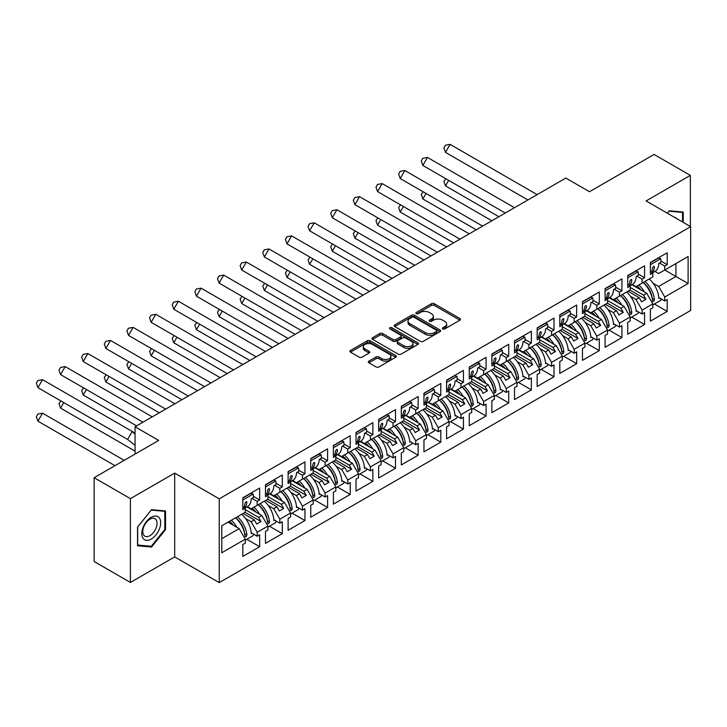 <?xml version="1.0" encoding="UTF-8"?>
<svg xmlns="http://www.w3.org/2000/svg" width="727" height="727" viewBox="0 0 727 727"><rect width="100%" height="100%" fill="white"/><g stroke="black" fill="none" stroke-linecap="round" stroke-linejoin="round"><path stroke-width="1.09" d="M442.798 328.913A1.409 0.818 0 0 0 444.788 328.913L459.927 320.18A2.017 1.163 0 0 0 460.518 319.353A2.017 1.163 0 0 0 459.927 318.535L434.283 303.722A2.017 1.163 0 0 0 431.429 303.722L416.298 312.465A1.409 0.818 0 0 0 415.88 313.037A1.409 0.818 0 0 0 416.298 313.619A1.409 0.818 0 0 0 418.289 313.619L420.251 312.483A6.443 3.726 0 0 1 429.366 312.483L431.502 313.719A6.443 3.726 0 0 1 433.392 316.354A6.443 3.726 0 0 1 431.502 318.98L429.548 320.116A1.409 0.818 0 0 0 429.13 320.689A1.409 0.818 0 0 0 429.548 321.261A1.409 0.818 0 0 0 431.538 321.261L433.501 320.134A6.443 3.726 0 0 1 442.616 320.134L444.751 321.37A6.443 3.726 0 0 1 446.642 323.997A6.443 3.726 0 0 1 444.751 326.632L442.798 327.768A1.409 0.818 0 0 0 442.38 328.34A1.409 0.818 0 0 0 442.798 328.913L442.798 327.768M690.359 226.497L690.359 175.38L654.073 154.433L589.488 191.719L565.833 178.06L135.058 426.767L135.058 454.084M130.415 582.454L174.68 556.9L174.68 473.104L130.415 498.658L130.415 582.454L94.128 561.508L94.128 477.712L158.713 440.426L135.058 426.767M130.415 498.658L94.128 477.712M368.889 361.137A2.017 1.163 0 0 0 368.298 361.955A2.017 1.163 0 0 0 368.889 362.782L376.086 366.935A2.017 1.163 0 0 0 378.931 366.935L395.742 357.23A2.017 1.163 0 0 0 396.333 356.412A2.017 1.163 0 0 0 395.742 355.585L370.107 340.781A2.017 1.163 0 0 0 367.253 340.781L350.441 350.487A2.017 1.163 0 0 0 349.851 351.305A2.017 1.163 0 0 0 350.441 352.132L359.129 357.148A2.017 1.163 0 0 0 361.982 357.148L369.18 352.995A2.017 1.163 0 0 0 369.77 352.168A2.017 1.163 0 0 0 369.18 351.35L364.863 348.86A5.389 3.108 0 0 1 363.291 346.661A5.389 3.108 0 0 1 366.617 343.789A5.389 3.108 0 0 1 372.488 344.462L389.372 354.203A5.389 3.108 0 0 1 390.953 356.412A5.389 3.108 0 0 1 387.618 359.283A5.389 3.108 0 0 1 381.748 358.611L378.931 356.984A2.017 1.163 0 0 0 376.086 356.984L368.889 361.137L368.889 362.782M174.68 473.104L219.236 498.831L690.65 226.66L690.65 310.456L219.236 582.627L219.236 498.831M690.359 175.38L646.094 200.934L690.65 226.66M420.388 341.354A2.017 1.163 0 0 0 423.241 341.354L440.053 331.648A2.017 1.163 0 0 0 440.644 330.83A2.017 1.163 0 0 0 440.053 330.003L414.408 315.2A2.017 1.163 0 0 0 411.555 315.2L394.752 324.905A2.017 1.163 0 0 0 394.161 325.732A2.017 1.163 0 0 0 394.752 326.55L420.388 341.354M390.399 329.222A1.409 0.818 0 0 1 391.826 329.422L417.871 344.453L401.086 354.149A2.017 1.163 0 0 1 398.242 354.149L372.597 339.336L372.597 337.692A2.017 1.163 0 0 0 372.006 338.518A2.017 1.163 0 0 0 372.597 339.336M372.597 337.692L379.794 333.539A2.017 1.163 0 0 1 382.638 333.539L393.034 339.545A2.017 1.163 0 0 0 395.888 339.545L400.659 336.792A2.017 1.163 0 0 0 401.249 335.965A2.017 1.163 0 0 0 400.659 335.147L389.836 328.895A1.409 0.818 0 0 1 389.418 328.322A1.409 0.818 0 0 1 390.29 327.568A1.409 0.818 0 0 1 391.826 327.741L417.898 342.799A2.017 1.163 0 0 1 418.488 343.617A2.017 1.163 0 0 1 417.898 344.444L417.898 342.799M258.648 504.483L261.038 503.102M245.29 509.682L258.648 517.388L261.838 515.543L246.944 506.946M281.285 491.416L283.684 490.025M267.936 496.605L281.285 504.32L284.484 502.475L269.581 493.869M303.931 478.339L306.321 476.957M290.573 483.537L303.931 491.243L307.121 489.398L292.227 480.801M326.568 465.271L328.967 463.881M313.219 470.46L326.568 478.175L329.767 476.33L314.864 467.725M349.214 452.194L351.604 450.813M335.856 457.392L349.214 465.098L352.404 463.253L337.51 454.657M371.851 439.126L374.251 437.745M358.502 444.315L371.851 452.03L375.05 450.186L360.147 441.58M394.497 426.049L396.887 424.668M381.139 431.247L394.497 438.954L397.687 437.109L382.793 428.512M417.134 412.981L419.534 411.6M403.785 418.179L417.134 425.886L420.333 424.041L405.43 415.444M439.78 399.905L442.17 398.523M426.422 405.103L439.78 412.809L442.97 410.973L428.076 402.367M462.417 386.837L464.817 385.455M449.068 392.035L462.417 399.741L465.616 397.896L450.713 389.299M485.063 373.76L487.453 372.378M471.705 378.958L485.063 386.664L488.253 384.828L473.359 376.222M507.7 360.692L510.1 359.311M494.351 365.89L507.7 373.596L510.899 371.751L495.996 363.155M530.346 347.615L532.737 346.234M516.988 352.813L530.346 360.528L533.536 358.684L518.642 350.078M552.983 334.547L555.383 333.166M539.634 339.745L552.983 347.451L556.182 345.607L541.279 337.01M575.63 321.479L578.02 320.089M562.271 326.668L575.63 334.384L578.819 332.539L563.925 323.933M598.266 308.402L600.666 307.021M584.917 313.601L598.266 321.307L601.465 319.462L586.562 310.865M620.913 295.335L623.303 293.944M607.554 300.524L620.913 308.239L624.102 306.394L609.208 297.788M643.549 282.258L645.949 280.876M630.2 287.456L643.549 295.162L646.748 293.317L631.845 284.72M624.102 306.394L630.2 316.954L619.459 323.151L613.361 312.592L616.56 310.747L605.382 304.295M609.062 330.14L621.93 337.564L621.93 325.669L619.459 327.086L619.459 323.151M621.93 337.564L605.091 347.288L605.091 335.383L607.554 333.966L607.554 330.022L596.822 336.219L590.724 325.669L593.914 323.824L582.736 317.372M586.416 343.208L599.284 350.632L599.284 338.737L596.822 340.163L596.822 336.219M599.284 350.632L582.445 360.356L582.445 348.46L584.917 347.033L584.917 343.099L574.176 349.296L568.078 338.737L571.277 336.892L560.099 330.44M563.779 356.285L576.647 363.709L576.647 351.813L574.176 353.231L574.176 349.296M576.647 363.709L559.808 373.433L559.808 361.528L562.271 360.101L562.271 356.166L551.539 362.364L545.441 351.813L548.631 349.969L537.453 343.517M541.133 369.352L554.001 376.777L554.001 364.881L551.539 366.308L551.539 362.364M554.001 376.777L537.162 386.5L537.162 374.605L539.634 373.178L539.634 369.243L528.892 375.441L522.795 364.881L525.994 363.037L514.816 356.584M518.496 382.429L531.364 389.854L531.364 377.949L528.892 379.376L528.892 375.441M531.364 389.854L514.525 399.577L514.525 387.673L516.988 386.246L516.988 382.311L506.256 388.509L500.158 377.949L503.348 376.113L492.17 369.661M495.85 395.497L508.718 402.922L508.718 391.026L506.256 392.453L506.256 388.509M508.718 402.922L491.879 412.645L491.879 400.75L494.351 399.323L494.351 395.379L483.609 401.586L477.512 391.026L480.711 389.181L469.533 382.729M473.213 408.565L486.081 415.998L486.081 404.094L483.609 405.521L483.609 401.586M486.081 415.998L469.242 425.713L469.242 413.817L471.705 412.391L471.705 408.456L460.973 414.654L454.875 404.094L458.065 402.258L446.887 395.806M450.567 421.642L463.435 429.066L463.435 417.171L460.973 418.598L460.973 414.654M463.435 429.066L446.596 438.79L446.596 426.885L449.068 425.468L449.068 421.524L438.326 427.73L432.229 417.171L435.428 415.326L424.25 408.874M427.93 434.71L440.798 442.143L440.798 430.239L438.326 431.665L438.326 427.73M440.798 442.143L423.959 451.858L423.959 439.962L426.422 438.535L426.422 434.601L415.69 440.798L409.592 430.239L412.782 428.394L401.604 421.942M405.284 447.787L418.152 455.211L418.152 443.316L415.69 444.742L415.69 440.798M418.152 455.211L401.313 464.935L401.313 453.03L403.785 451.612L403.785 447.668L393.043 453.875L386.946 443.316L390.145 441.471L378.967 435.019M382.647 460.854L395.515 468.288L395.515 456.383L393.043 457.81L393.043 453.875M395.515 468.288L378.676 478.002L378.676 466.107L381.139 464.68L381.139 460.745L370.397 466.943L364.309 456.383L367.498 454.539L356.321 448.086M360.001 473.931L372.869 481.356L372.869 469.46L370.397 470.878L370.397 466.943M372.869 481.356L356.03 491.079L356.03 479.175L358.502 477.757L358.502 473.813L347.76 480.02L341.663 469.46L344.862 467.615L333.684 461.163M337.364 486.999L350.223 494.433L350.223 482.528L347.76 483.955L347.76 480.02M350.223 494.433L333.393 504.147L333.393 492.252L335.856 490.825L335.856 486.89L325.114 493.088L319.026 482.528L322.215 480.683L311.038 474.231M314.718 500.076L327.586 507.501L327.586 495.605L325.114 497.023L325.114 493.088M327.586 507.501L310.747 517.224L310.747 505.32L313.219 503.902L313.219 499.958L302.477 506.156L296.38 495.605L299.579 493.76L288.401 487.308M292.081 513.144L304.94 520.568L304.94 508.673L302.477 510.1L302.477 506.156M304.94 520.568L288.11 530.292L288.11 518.396L290.573 516.97L290.573 513.035L279.831 519.232L273.743 508.673L276.932 506.828L265.755 500.376M269.435 526.221L282.303 533.645L282.303 521.75L279.831 523.167L279.831 519.232M282.303 533.645L265.464 543.369L265.464 531.464L267.936 530.038L267.936 526.103L257.194 532.3L251.097 521.75L254.296 519.905L243.118 513.453M246.798 539.289L259.657 546.713L259.657 534.818L257.194 536.244L257.194 532.3M259.657 546.713L242.827 556.437L242.827 544.541L245.29 543.114L245.29 539.18L221.78 552.747L221.78 525.766L245.29 512.19L245.29 508.255L242.827 509.682L242.827 497.777L259.657 488.062L259.657 499.958L257.194 501.385L257.194 505.32L267.936 499.122L267.936 495.178L265.464 496.605L265.464 484.709L282.303 474.985L282.303 486.89L279.831 488.308L279.831 492.252L290.573 486.045L290.573 482.11L288.11 483.537L288.11 471.632L304.94 461.918L304.94 473.813L302.477 475.24L302.477 479.175L313.219 472.977L313.219 469.042L310.747 470.46L310.747 458.564L327.586 448.841L327.586 460.745L325.114 462.163L325.114 466.107L335.856 459.9L335.856 455.965L333.393 457.392L333.393 445.487L350.223 435.773L350.223 447.668L347.76 449.095L347.76 453.03L358.502 446.832L358.502 442.897L356.03 444.315L356.03 432.42L372.869 422.696L372.869 434.601L370.397 436.027L370.397 439.962L381.139 433.765L381.139 429.821L378.676 431.247L378.676 419.352L395.515 409.628L395.515 421.524L393.043 422.95L393.043 426.885L403.785 420.688L403.785 416.753L401.313 418.17L401.313 406.275L418.152 396.551L418.152 408.456L415.69 409.883L415.69 413.817L426.422 407.62L426.422 403.676L423.959 405.103L423.959 393.207L440.798 383.483L440.798 395.379L438.326 396.806L438.326 400.75L449.068 394.543L449.068 390.608L446.596 392.035L446.596 380.13L463.435 370.416L463.435 382.311L460.973 383.738L460.973 387.673L471.705 381.475L471.705 377.531L469.242 378.958L469.242 367.062L486.081 357.339L486.081 369.234L483.609 370.661L483.609 374.605L494.351 368.398L494.351 364.463L491.879 365.89L491.879 353.985L508.718 344.271L508.718 356.166L506.256 357.593L506.256 361.528L516.988 355.33L516.988 351.386L514.525 352.813L514.525 340.918L531.364 331.194L531.364 343.099L528.892 344.516L528.892 348.46L539.634 342.253L539.634 338.319L537.162 339.745L537.162 327.841L554.001 318.126L554.001 330.022L551.539 331.448L551.539 335.383L562.271 329.186L562.271 325.242L559.808 326.668L559.808 314.773L576.647 305.049L576.647 316.954L574.176 318.371L574.176 322.315L584.917 316.109L584.917 312.174L582.445 313.601L582.445 301.696L599.284 291.981L599.284 303.877L596.822 305.304L596.822 309.239L607.554 303.041L607.554 299.106L605.091 300.524L605.091 288.628L621.93 278.904L621.93 290.809L619.459 292.227L619.459 296.171L630.2 289.964L630.2 286.029L627.728 287.456L627.728 275.551L644.567 265.837L644.567 277.732L642.105 279.159L642.105 283.094L652.837 276.896L652.837 272.961L650.374 274.379L650.374 262.483L667.213 252.76L667.213 264.664L664.742 266.091L664.742 270.026L688.115 256.531L688.115 283.521L664.742 297.007L658.644 286.447L675.919 276.478L675.919 263.574L688.115 256.531M654.345 303.995L667.213 311.42L667.213 299.524L664.742 300.942L664.742 297.007M667.213 311.42L650.374 321.143L650.374 309.239L652.837 307.821L652.837 303.877L642.105 310.084L636.007 299.524L639.197 297.679L628.019 291.227M631.699 317.063L644.567 324.496L644.567 312.592L642.105 314.019L642.105 310.084M644.567 324.496L627.728 334.211L627.728 322.315L630.2 320.889L630.2 316.954M257.194 505.32L251.097 508.845L247.38 506.692M245.608 518.578L251.097 521.75M254.296 519.905L256.686 524.049L261.038 521.532L258.648 517.388M261.838 515.543L267.936 526.103M279.831 492.252L273.743 495.769L270.017 493.624M268.254 505.501L273.743 508.673M276.932 506.828L279.332 510.981L283.684 508.464L281.285 504.32M284.484 502.475L290.573 513.035M302.477 479.175L296.38 482.701L292.663 480.547M290.891 492.433L296.38 495.605M299.579 493.76L301.969 497.904L306.321 495.396L303.931 491.243M307.121 489.398L313.219 499.958M325.114 466.107L319.026 469.624L315.3 467.479M313.537 479.357L319.026 482.528M322.215 480.683L324.615 484.836L328.967 482.319L326.568 478.175M329.767 476.33L335.856 486.89M347.76 453.03L341.663 456.556L337.946 454.402M336.174 466.289L341.663 469.46M344.862 467.615L347.252 471.759L351.604 469.251L349.214 465.098M352.404 463.253L358.502 473.813M370.397 439.962L364.309 443.479L360.583 441.334M358.82 453.221L364.309 456.383M367.498 454.539L369.898 458.692L374.251 456.174L371.851 452.03M375.05 450.186L381.139 460.745M393.043 426.885L386.946 430.411L383.229 428.258M381.457 440.144L386.946 443.316M390.145 441.471L392.535 445.615L396.887 443.106L394.497 438.954M397.687 437.109L403.785 447.668M415.69 413.817L409.592 417.334L405.866 415.19M404.103 427.076L409.592 430.239M412.782 428.394L415.181 432.547L419.534 430.03L417.134 425.886M420.333 424.041L426.422 434.601M438.326 400.75L432.229 404.267L428.512 402.113M426.74 413.999L432.229 417.171M435.428 415.326L437.818 419.47L442.17 416.962L439.78 412.809M442.97 410.973L449.068 421.524M460.973 387.673L454.875 391.19L451.149 389.045M449.386 400.931L454.875 404.094M458.065 402.258L460.464 406.402L464.817 403.885L462.417 399.741M465.616 397.896L471.705 408.456M483.609 374.605L477.512 378.122L473.795 375.977M472.023 387.854L477.512 391.026M480.711 389.181L483.101 393.334L487.453 390.817L485.063 386.664M488.253 384.828L494.351 395.379M506.256 361.528L500.158 365.045L496.432 362.9M494.669 374.787L500.158 377.949M503.348 376.113L505.747 380.257L510.1 377.74L507.7 373.596M510.899 371.751L516.988 382.311M528.892 348.46L522.795 351.977L519.078 349.832M517.306 361.71L522.795 364.881M525.994 363.037L528.384 367.19L532.737 364.672L530.346 360.528M533.536 358.684L539.634 369.243M551.539 335.383L545.441 338.909L541.715 336.755M539.952 348.642L545.441 351.813M548.631 349.969L551.03 354.113L555.383 351.604L552.983 347.451M556.182 345.607L562.271 356.166M574.176 322.315L568.078 325.832L564.361 323.688M562.589 335.565L568.078 338.737M571.277 336.892L573.667 341.045L578.02 338.528L575.63 334.384M578.819 332.539L584.917 343.099M596.822 309.239L590.724 312.764L586.998 310.611M585.235 322.497L590.724 325.669M593.914 323.824L596.313 327.968L600.666 325.46L598.266 321.307M601.465 319.462L607.554 330.022M619.459 296.171L613.361 299.688L609.644 297.543M607.872 309.42L613.361 312.592M616.56 310.747L618.95 314.9L623.303 312.383L620.913 308.239M642.105 283.094L636.007 286.62L632.281 284.466M630.518 296.352L636.007 299.524M639.197 297.679L641.596 301.823L645.949 299.315L643.549 295.162M646.748 293.317L652.837 303.877M688.115 283.521L664.742 270.026L658.644 273.543L654.927 271.398M653.155 283.285L658.644 286.447M174.68 556.9L219.236 582.627M221.78 538.671L239.192 528.62L228.024 522.168M239.192 528.62L245.29 539.18M650.374 271.534L652.837 272.961M660.952 261.048L667.213 264.664M659.507 263.065L664.742 266.091M650.347 292.636L650.856 292.926M658.744 297.479L664.742 300.942M627.728 284.602L630.2 286.029M638.315 274.124L644.567 277.732M636.87 276.142L642.105 279.159M627.701 305.703L628.21 305.994M636.098 310.556L642.105 314.019M242.827 506.828L245.29 508.255M253.405 496.35L259.657 499.958M251.96 498.358L257.194 501.385M242.791 527.929L243.3 528.22M251.188 532.773L257.194 536.244M265.464 493.76L267.936 495.178M276.051 483.273L282.303 486.89M274.606 485.291L279.831 488.308M265.437 514.852L265.946 515.152M273.834 519.705L279.831 523.167M288.11 480.683L290.573 482.11M298.688 470.205L304.94 473.813M297.243 472.214L302.477 475.24M288.074 501.784L288.583 502.075M296.471 506.628L302.477 510.1M310.747 467.615L313.219 469.042M321.334 457.129L327.586 460.745M319.889 459.146L325.114 462.163M310.72 488.717L311.229 489.007M319.117 493.56L325.114 497.023M333.393 454.539L335.856 455.965M343.971 444.061L350.223 447.668M342.526 446.078L347.76 449.095M333.357 475.64L333.866 475.931M341.754 480.492L347.76 483.955M356.03 441.471L358.502 442.897M366.617 430.984L372.869 434.601M365.172 433.001L370.397 436.027M356.003 462.572L356.512 462.863M364.4 467.416L370.397 470.878M378.676 428.394L381.139 429.821M389.254 417.916L395.515 421.524M387.809 419.933L393.043 422.95M378.64 449.495L379.149 449.795M387.037 454.348L393.043 457.81M401.313 415.326L403.785 416.753M411.9 404.848L418.152 408.456M410.455 406.856L415.69 409.883M401.286 436.427L401.795 436.718M409.683 441.271L415.69 444.742M423.959 402.249L426.422 403.676M434.537 391.771L440.798 395.379M433.092 393.789L438.326 396.806M423.923 423.35L424.432 423.65M432.32 428.203L438.326 431.665M446.596 389.181L449.068 390.608M457.183 378.703L463.435 382.311M455.738 380.712L460.973 383.738M446.569 410.282L447.078 410.573M454.966 415.126L460.973 418.598M469.242 376.113L471.705 377.531M479.82 365.626L486.081 369.234M478.375 367.644L483.609 370.661M469.206 397.206L469.724 397.505M477.603 402.058L483.609 405.521M491.879 363.037L494.351 364.463M502.466 352.559L508.718 356.166M501.021 354.567L506.256 357.593M491.852 384.138L492.361 384.429M500.249 388.981L506.256 392.453M514.525 349.969L516.988 351.386M525.103 339.482L531.364 343.099M523.658 341.499L528.892 344.516M514.489 371.061L515.007 371.361M522.886 375.914L528.892 379.376M537.162 336.892L539.634 338.319M547.749 326.414L554.001 330.022M546.304 328.422L551.539 331.448M537.135 357.993L537.644 358.284M545.532 362.837L551.539 366.308M559.808 323.824L562.271 325.242M570.386 313.337L576.647 316.954M568.941 315.354L574.176 318.371M559.781 344.916L560.29 345.216M568.178 349.769L574.176 353.231M582.445 310.747L584.917 312.174M593.032 300.269L599.284 303.877M591.587 302.278L596.822 305.304M582.418 331.848L582.927 332.139M590.815 336.692L596.822 340.163M605.091 297.679L607.554 299.106M615.669 287.192L621.93 290.809M614.224 289.21L619.459 292.227M605.064 318.78L605.573 319.071M613.461 323.624L619.459 327.086M629.982 290.091L645.949 299.315M607.336 303.168L623.303 312.383M584.699 316.236L600.666 325.46M562.053 329.313L578.02 338.528M539.416 342.381L555.383 351.604M516.77 355.458L532.737 364.672M494.133 368.525L510.1 377.74M471.487 381.602L487.453 390.817M448.85 394.67L464.817 403.885M426.204 407.738L442.17 416.962M403.567 420.815L419.534 430.03M380.921 433.883L396.887 443.106M358.284 446.96L374.251 456.174M335.638 460.027L351.604 469.251M313.001 473.104L328.967 482.319M290.355 486.172L306.321 495.396M267.718 499.249L283.684 508.464M245.072 512.317L261.038 521.532M683.244 222.389L683.244 212.048L669.24 210.794L667.313 213.193M165.538 529.619L165.538 510.945L151.534 509.691L137.53 527.111L137.53 545.786L151.534 547.04L165.538 529.619L164.811 529.201M443.361 329.113L444.751 328.304A6.443 3.726 0 0 0 446.642 325.678L446.642 323.997M433.392 316.354L433.392 318.026A6.443 3.726 0 0 1 431.502 320.662L430.111 321.461M459.927 318.535L459.927 320.18L434.283 305.404A2.017 1.163 0 0 0 431.429 305.404L416.862 313.819M440.026 331.666L414.408 316.872A2.017 1.163 0 0 0 411.555 316.872L394.779 326.568L394.752 324.905M436.491 331.403A1.409 0.818 0 0 0 436.9 330.83A1.409 0.818 0 0 0 436.491 330.249L413.981 317.254A1.409 0.818 0 0 0 411.991 317.254L409.919 318.453A6.443 3.726 0 0 0 408.029 321.08A6.443 3.726 0 0 0 409.919 323.715L425.304 332.593A6.443 3.726 0 0 0 434.428 332.593L436.491 331.403L436.491 333.075A1.409 0.818 0 0 0 436.9 332.503L436.9 330.83M408.029 321.08L408.029 322.761A6.443 3.726 0 0 0 409.919 325.387L409.919 323.715M436.491 333.075L434.428 334.275A6.443 3.726 0 0 1 425.304 334.275L409.919 325.387M372.624 339.355L379.794 335.22L379.794 333.539M401.249 335.965L401.249 337.646A2.017 1.163 0 0 1 400.659 338.464L395.888 341.217A2.017 1.163 0 0 1 393.034 341.217L382.638 335.22A2.017 1.163 0 0 0 379.794 335.22M403.83 345.779A5.389 3.108 0 0 0 409.701 346.452A5.389 3.108 0 0 0 413.027 343.58A5.389 3.108 0 0 0 411.455 341.372L405.502 337.946A2.017 1.163 0 0 0 402.658 337.946L397.887 340.699A2.017 1.163 0 0 0 397.296 341.517A2.017 1.163 0 0 0 397.887 342.344L403.83 345.779L403.83 347.451A5.389 3.108 0 0 0 409.701 348.124A5.389 3.108 0 0 0 413.027 345.252L413.027 343.58M397.296 341.517L397.296 343.199A2.017 1.163 0 0 0 397.887 344.016L397.887 342.344M403.83 347.451L397.887 344.016M390.953 356.412L390.953 358.084A5.389 3.108 0 0 1 387.618 360.955A5.389 3.108 0 0 1 381.748 360.283L378.931 358.656A2.017 1.163 0 0 0 376.086 358.656L368.916 362.8M363.291 346.661L363.291 348.333A5.389 3.108 0 0 0 364.863 350.541L364.863 348.86M369.152 353.013L364.863 350.541M395.715 357.248L370.107 342.453A2.017 1.163 0 0 0 367.253 342.453L350.469 352.15L350.441 350.487M150.053 546.186L151.534 547.04M445.787 178.688L443.897 181.423L445.487 185.894L498.876 216.719M448.686 180.36L445.487 185.894M638.815 284.993A18.266 10.551 60 0 1 644.476 292.009M640.941 289.964A15.185 8.769 -120 0 0 636.979 286.056M649.266 278.959A18.266 10.551 60 0 1 658.789 298.343L659.507 297.925M652.255 298.688L652.255 298.515A15.185 8.769 -120 0 0 643.15 282.494M644.985 281.431A18.266 10.551 -120 0 1 654.436 299.688C653.9 301.505 653.273 301.869 652.546 300.778A18.266 10.551 -120 0 0 643.095 282.521M652.891 301.423L652.546 300.778M660.925 298.742A18.266 10.551 60 0 1 660.734 300.306L652.837 304.858M527.902 199.961L445.487 152.379L443.897 147.899L445.442 145.236L450.104 144.373L445.487 152.379M537.144 194.627L450.104 144.373M652.528 272.779L655.009 271.353A18.266 10.551 -120 0 0 658.789 263.483L660.961 262.229A18.266 10.551 -120 0 0 660.734 258.739L658.598 257.985L650.374 262.738M651.419 272.134A18.266 10.551 60 0 0 652.546 268.099C653.273 266.382 653.9 266.018 654.436 267.009A18.266 10.551 60 0 1 652.228 272.607M654.227 266.436L654.436 267.009L653.591 266.482M650.374 264.719L660.734 258.739M676.692 218.6A13.34 7.706 120 0 0 674.347 217.255M667.341 213.202L668.949 211.203L682.526 212.42L682.526 221.971M681.626 211.902L682.526 212.42M159.413 528.929A13.34 7.706 120 0 0 155.96 516.043A13.34 7.706 120 0 0 143.074 527.466A13.34 7.706 120 0 0 146.527 540.352A13.34 7.706 120 0 0 159.413 528.929M156.105 527.984A10.105 5.834 120 0 0 154.969 518.687A10.105 5.834 120 0 0 143.737 526.884A10.105 5.834 120 0 0 144.873 536.181A10.105 5.834 120 0 0 156.105 527.984M137.676 545.077L137.676 526.984L151.243 510.1L164.811 511.317L164.811 529.41L151.243 546.295L137.53 544.996M163.911 510.799L164.811 511.317M423.141 191.764L421.26 194.491L422.85 198.971L476.23 229.787M426.04 193.437L422.85 198.971M616.178 298.061A18.266 10.551 60 0 1 621.83 305.086M618.295 303.041A15.185 8.769 -120 0 0 614.342 299.124M626.629 292.036A18.266 10.551 60 0 1 636.143 311.42L636.87 311.002M629.618 311.756L629.609 311.583A15.185 8.769 -120 0 0 620.504 295.562M622.348 294.508A18.266 10.551 -120 0 1 631.799 312.764C631.263 314.582 630.627 314.945 629.909 313.855A18.266 10.551 -120 0 0 620.458 295.589M630.254 314.5L629.909 313.855M638.288 311.819A18.266 10.551 60 0 1 638.088 313.382L630.2 317.935M400.504 204.832L398.614 207.568L400.204 212.039L453.593 242.863M403.403 206.504L400.204 212.039M593.532 311.138A18.266 10.551 60 0 1 599.193 318.153M595.658 316.109A15.185 8.769 -120 0 0 591.696 312.201M603.983 305.104A18.266 10.551 60 0 1 613.497 324.487L614.224 324.069M606.972 324.833L606.972 324.66A15.185 8.769 -120 0 0 597.867 308.639M599.702 307.576A18.266 10.551 -120 0 1 609.153 325.832C608.617 327.65 607.99 328.013 607.263 326.923A18.266 10.551 -120 0 0 597.812 308.666M607.608 327.568L607.263 326.923M615.642 324.887A18.266 10.551 60 0 1 615.451 326.45L607.554 331.003M377.858 217.909L375.977 220.635L377.567 225.106L430.947 255.931M380.757 219.581L377.567 225.106M570.895 324.206A18.266 10.551 60 0 1 576.547 331.23M573.012 329.186A15.185 8.769 -120 0 0 569.059 325.269M581.346 318.172A18.266 10.551 60 0 1 590.86 337.564L591.587 337.137M584.335 337.901L584.326 337.728A15.185 8.769 -120 0 0 575.221 321.707M577.065 320.652A18.266 10.551 -120 0 1 586.516 338.909C585.98 340.727 585.344 341.09 584.626 340A18.266 10.551 -120 0 0 575.175 321.734M584.971 340.645L584.626 340M593.005 337.964A18.266 10.551 60 0 1 592.805 339.518L584.917 344.08M355.221 230.977L353.331 233.712L354.921 238.183L408.31 269.008M358.12 232.649L354.921 238.183M548.249 337.283A18.266 10.551 60 0 1 553.91 344.298M550.375 342.253A15.185 8.769 -120 0 0 546.413 338.346M558.699 331.248A18.266 10.551 60 0 1 568.214 350.632L568.941 350.214M561.689 350.977L561.689 350.805A15.185 8.769 -120 0 0 552.584 334.783M554.419 333.72A18.266 10.551 -120 0 1 563.87 351.977C563.334 353.795 562.707 354.158 561.98 353.068A18.266 10.551 -120 0 0 552.529 334.811M562.325 353.713L561.98 353.068M570.359 351.032A18.266 10.551 60 0 1 570.168 352.595L562.271 357.148M332.575 244.054L330.694 246.78L332.284 251.251L385.664 282.076M335.474 245.726L332.284 251.251M525.612 350.35A18.266 10.551 60 0 1 531.264 357.366M527.729 355.33A15.185 8.769 -120 0 0 523.776 351.414M536.063 344.316A18.266 10.551 60 0 1 545.577 363.7L546.304 363.282M539.052 364.045L539.043 363.873A15.185 8.769 -120 0 0 529.938 347.851M531.773 346.788A18.266 10.551 -120 0 1 541.233 365.054C540.697 366.871 540.061 367.235 539.343 366.135A18.266 10.551 -120 0 0 529.892 347.879M539.688 366.79L539.343 366.135M547.722 364.1A18.266 10.551 60 0 1 547.522 365.663L539.634 370.225M505.265 213.029L422.85 165.447L421.26 160.976L422.796 158.304L427.467 157.45L422.85 165.447M514.498 207.695L427.467 157.45M629.891 285.847L632.363 284.421A18.266 10.551 -120 0 0 636.143 276.56L638.324 275.297A18.266 10.551 -120 0 0 638.088 271.816L635.952 271.062L627.728 275.806M628.782 285.211A18.266 10.551 60 0 0 629.909 281.167C630.627 279.459 631.254 279.095 631.799 280.077A18.266 10.551 60 0 1 629.591 285.675M631.581 279.504L631.799 280.077L630.945 279.559M627.728 277.796L638.088 271.816M482.619 226.097L400.204 178.524L398.614 174.044L400.159 171.381L404.821 170.518L400.204 178.524M491.852 220.772L404.821 170.518M607.245 298.924L609.726 297.497A18.266 10.551 -120 0 0 613.497 289.628L615.678 288.374A18.266 10.551 -120 0 0 615.451 284.884L613.315 284.13L605.091 288.883M606.136 298.279A18.266 10.551 60 0 0 607.263 294.235C607.99 292.527 608.617 292.163 609.153 293.154A18.266 10.551 60 0 1 606.945 298.752M608.944 292.581L609.153 293.154L608.308 292.627M605.091 290.864L615.451 284.884M459.982 239.174L377.567 191.592L375.977 187.121L377.513 184.449L382.184 183.595L377.567 191.592M469.215 233.84L382.184 183.595M584.608 311.992L587.08 310.565A18.266 10.551 -120 0 0 590.86 302.705L593.041 301.441A18.266 10.551 -120 0 0 592.805 297.961L590.669 297.207L582.445 301.95M583.499 311.356A18.266 10.551 60 0 0 584.626 307.312C585.344 305.604 585.971 305.24 586.516 306.221A18.266 10.551 60 0 1 584.308 311.819M586.298 305.649L586.516 306.221L585.662 305.703M582.445 303.941L592.805 297.961M437.336 252.242L354.921 204.66L353.331 200.189L354.876 197.526L359.538 196.663L354.921 204.66M446.569 246.916L359.538 196.663M561.962 325.069L564.443 323.633A18.266 10.551 -120 0 0 568.214 315.772L570.395 314.518A18.266 10.551 -120 0 0 570.168 311.029L568.032 310.275L559.808 315.027M560.853 324.424A18.266 10.551 60 0 0 561.98 320.38C562.707 318.671 563.334 318.308 563.87 319.298A18.266 10.551 60 0 1 561.662 324.896M563.661 318.726L563.87 319.298L563.025 318.771M559.808 317.008L570.168 311.029M414.699 265.319L332.284 217.736L330.694 213.265L332.23 210.594L336.901 209.739L332.284 217.736M423.932 259.984L336.901 209.739M539.325 338.137L541.797 336.71A18.266 10.551 -120 0 0 545.577 328.849L547.758 327.586A18.266 10.551 -120 0 0 547.522 324.106L545.386 323.351L537.162 328.095M538.216 337.501A18.266 10.551 60 0 0 539.343 333.457C540.061 331.739 540.688 331.385 541.233 332.366A18.266 10.551 60 0 1 539.025 337.964M541.015 331.794L541.233 332.366L540.379 331.848M537.162 330.085L547.522 324.106M309.938 257.122L308.048 259.857L309.638 264.328L363.027 295.153M312.828 258.794L309.638 264.328M502.966 363.427A18.266 10.551 60 0 1 508.627 370.443M505.092 368.398A15.185 8.769 -120 0 0 501.13 364.481M513.416 357.393A18.266 10.551 60 0 1 522.931 376.777L523.658 376.359M516.406 377.122L516.406 376.95A15.185 8.769 -120 0 0 507.301 360.928M509.136 359.865A18.266 10.551 -120 0 1 518.587 378.122C518.051 379.939 517.424 380.303 516.697 379.212A18.266 10.551 -120 0 0 507.246 360.955M517.042 379.857L516.697 379.212M525.076 377.177A18.266 10.551 60 0 1 524.885 378.74L516.988 383.293M392.053 278.386L309.638 230.804L308.048 226.333L309.593 223.671L314.255 222.807L309.638 230.804M401.286 273.052L314.255 222.807M516.679 351.214L519.16 349.778A18.266 10.551 -120 0 0 522.931 341.917L525.112 340.663A18.266 10.551 -120 0 0 524.885 337.174L522.74 336.419L514.525 341.172M515.57 350.568A18.266 10.551 60 0 0 516.697 346.525C517.424 344.816 518.051 344.453 518.587 345.434A18.266 10.551 60 0 1 516.379 351.041M518.378 344.871L518.587 345.434L517.742 344.916M514.525 343.153L524.885 337.174M287.292 270.199L285.411 272.925L287.001 277.396L340.381 308.221M290.191 271.871L287.001 277.396M480.329 376.495A18.266 10.551 60 0 1 485.981 383.511M482.446 381.475A15.185 8.769 -120 0 0 478.493 377.558M490.78 370.461A18.266 10.551 60 0 1 500.294 389.845L501.021 389.427M493.769 390.19L493.76 390.017A15.185 8.769 -120 0 0 484.655 373.996M486.49 372.933A18.266 10.551 -120 0 1 495.941 391.199C495.414 393.016 494.778 393.38 494.06 392.28A18.266 10.551 -120 0 0 484.609 374.023M494.405 392.934L494.06 392.28M502.439 390.245A18.266 10.551 60 0 1 502.239 391.808L494.351 396.369M369.416 291.463L287.001 243.881L285.411 239.41L286.947 236.738L291.618 235.884L287.001 243.881M378.649 286.129L291.618 235.884M494.042 364.282L496.514 362.855A18.266 10.551 -120 0 0 500.294 354.985L502.466 353.731A18.266 10.551 -120 0 0 502.239 350.25L500.103 349.496L491.879 354.24M492.933 363.645A18.266 10.551 60 0 0 494.06 359.601C494.778 357.884 495.405 357.52 495.941 358.511A18.266 10.551 60 0 1 493.742 364.109M495.732 357.938L495.941 358.511L495.096 357.993M491.879 356.23L502.239 350.25M264.655 283.266L262.765 286.002L264.355 290.473L317.744 321.289M267.545 284.939L264.355 290.473M457.683 389.572A18.266 10.551 60 0 1 463.344 396.588M459.809 394.543A15.185 8.769 -120 0 0 455.847 390.626M468.133 383.538A18.266 10.551 60 0 1 477.648 402.922L478.375 402.504M471.123 403.267L471.123 403.094A15.185 8.769 -120 0 0 462.018 387.073M463.853 386.01A18.266 10.551 -120 0 1 473.304 404.267C472.768 406.084 472.141 406.448 471.414 405.357A18.266 10.551 -120 0 0 461.963 387.1M471.759 406.002L471.414 405.357M479.793 403.321A18.266 10.551 60 0 1 479.602 404.884L471.705 409.437M346.77 304.531L264.355 256.949L262.765 252.478L264.31 249.815L268.972 248.952L264.355 256.949M356.003 299.197L268.972 248.952M471.396 377.358L473.877 375.923A18.266 10.551 -120 0 0 477.648 368.062L479.829 366.808A18.266 10.551 -120 0 0 479.602 363.318L477.457 362.564L469.242 367.308M470.287 376.713A18.266 10.551 60 0 0 471.414 372.669C472.141 370.961 472.768 370.597 473.304 371.579A18.266 10.551 60 0 1 471.096 377.177M473.095 371.006L473.304 371.579L472.459 371.061M469.242 369.298L479.602 363.318M242.009 296.343L240.128 299.07L241.718 303.541L295.098 334.365M244.908 298.015L241.718 303.541M435.046 402.64A18.266 10.551 60 0 1 440.698 409.655M437.163 407.62A15.185 8.769 -120 0 0 433.21 403.703M445.497 396.606A18.266 10.551 60 0 1 455.011 415.989L455.738 415.571M448.486 416.335L448.477 416.162A15.185 8.769 -120 0 0 439.372 400.141M441.207 399.078A18.266 10.551 -120 0 1 450.658 417.334C450.122 419.161 449.495 419.524 448.777 418.425A18.266 10.551 -120 0 0 439.326 400.168M449.122 419.079L448.777 418.425M457.156 416.389A18.266 10.551 60 0 1 456.956 417.952L449.068 422.505M324.133 317.608L241.718 270.026L240.128 265.555L241.664 262.883L246.335 262.029L241.718 270.026M333.366 312.274L246.335 262.029M448.759 390.426L451.231 389A18.266 10.551 -120 0 0 455.011 381.13L457.183 379.876A18.266 10.551 -120 0 0 456.956 376.395L454.82 375.641L446.596 380.385M447.65 389.79A18.266 10.551 60 0 0 448.777 385.746C449.495 384.029 450.122 383.665 450.658 384.656A18.266 10.551 60 0 1 448.459 390.254M450.449 384.083L450.658 384.656L449.813 384.129M446.596 382.375L456.956 376.395M219.372 309.411L217.482 312.137L219.072 316.618L272.461 347.433M222.262 311.083L219.072 316.618M412.4 415.717A18.266 10.551 60 0 1 418.061 422.732M414.526 420.688A15.185 8.769 -120 0 0 410.564 416.771M422.85 409.683A18.266 10.551 60 0 1 432.365 429.066L433.092 428.648M425.84 429.412L425.84 429.239A15.185 8.769 -120 0 0 416.735 413.209M418.57 412.154A18.266 10.551 -120 0 1 428.021 430.411C427.485 432.229 426.858 432.592 426.131 431.502A18.266 10.551 -120 0 0 416.68 413.245M426.476 432.147L426.131 431.502M434.51 429.466A18.266 10.551 60 0 1 434.319 431.029L426.422 435.582M301.487 330.676L219.072 283.094L217.482 278.623L219.018 275.96L223.689 275.097L219.072 283.094M310.72 325.342L223.689 275.097M426.113 403.503L428.594 402.067A18.266 10.551 -120 0 0 432.365 394.207L434.546 392.953A18.266 10.551 -120 0 0 434.319 389.463L432.174 388.709L423.959 393.452M425.004 402.858A18.266 10.551 60 0 0 426.131 398.814C426.858 397.106 427.485 396.742 428.021 397.724A18.266 10.551 60 0 1 425.813 403.321M427.812 397.151L428.021 397.724L427.176 397.206M423.959 395.443L434.319 389.463M196.726 322.479L194.845 325.214L196.435 329.685L249.815 360.51M199.625 324.16L196.435 329.685M389.763 428.785A18.266 10.551 60 0 1 395.415 435.8M391.88 433.765A15.185 8.769 -120 0 0 387.927 429.848M400.213 422.75A18.266 10.551 60 0 1 409.728 442.134L410.455 441.716M403.203 442.479L403.194 442.307A15.185 8.769 -120 0 0 394.089 426.286M395.924 425.222A18.266 10.551 -120 0 1 405.375 443.479C404.839 445.297 404.212 445.66 403.494 444.57A18.266 10.551 -120 0 0 394.043 426.313M403.839 445.215L403.494 444.57M411.873 442.534A18.266 10.551 60 0 1 411.673 444.097L403.785 448.65M278.841 343.753L196.435 296.171L194.845 291.691L196.381 289.028L201.052 288.165L196.435 296.171M288.083 338.418L201.052 288.165M403.476 416.571L405.948 415.144A18.266 10.551 -120 0 0 409.728 407.274L411.9 406.02A18.266 10.551 -120 0 0 411.673 402.531L409.537 401.786L401.313 406.529M402.367 415.926A18.266 10.551 60 0 0 403.494 411.891C404.212 410.173 404.839 409.81 405.375 410.8A18.266 10.551 60 0 1 403.176 416.398M405.166 410.228L405.375 410.8L404.53 410.273M401.313 408.519L411.673 402.531M174.089 335.556L172.199 338.282L173.789 342.762L227.178 373.578M176.979 337.228L173.789 342.762M367.117 441.862A18.266 10.551 60 0 1 372.778 448.877M369.243 446.832A15.185 8.769 -120 0 0 365.281 442.916M377.567 435.827A18.266 10.551 60 0 1 387.082 455.211L387.809 454.793M380.557 455.547L380.557 455.384A15.185 8.769 -120 0 0 371.452 439.353M373.287 438.299A18.266 10.551 -120 0 1 382.738 456.556C382.202 458.373 381.575 458.737 380.848 457.647A18.266 10.551 -120 0 0 371.397 439.39M381.193 458.292L380.848 457.647M389.227 455.611A18.266 10.551 60 0 1 389.036 457.174L381.139 461.727M256.204 356.821L173.789 309.239L172.199 304.767L173.735 302.105L178.406 301.242L173.789 309.239M265.437 351.486L178.406 301.242M380.83 429.639L383.311 428.212A18.266 10.551 -120 0 0 387.082 420.351L389.263 419.088A18.266 10.551 -120 0 0 389.036 415.608L386.891 414.853L378.676 419.597M379.721 429.003A18.266 10.551 60 0 0 380.848 424.959C381.575 423.25 382.202 422.887 382.738 423.868A18.266 10.551 60 0 1 380.53 429.466M382.529 423.296L382.738 423.868L381.893 423.35M378.676 421.587L389.036 415.608M151.443 348.624L149.562 351.359L151.152 355.83L204.532 386.655M154.342 350.296L151.152 355.83M344.48 454.929A18.266 10.551 60 0 1 350.132 461.945M346.597 459.9A15.185 8.769 -120 0 0 342.635 455.993M354.93 448.895A18.266 10.551 60 0 1 364.445 468.279L365.172 467.861M357.92 468.624L357.911 468.452A15.185 8.769 -120 0 0 348.806 452.43M350.641 451.367A18.266 10.551 -120 0 1 360.092 469.624C359.556 471.441 358.929 471.805 358.211 470.714A18.266 10.551 -120 0 0 348.76 452.458M358.547 471.36L358.211 470.714M366.59 468.679A18.266 10.551 60 0 1 366.39 470.242L358.502 474.795M233.558 369.898L151.152 322.315L149.562 317.835L151.098 315.173L155.769 314.309L151.152 322.315M242.8 364.563L155.769 314.309M358.193 442.716L360.665 441.289A18.266 10.551 -120 0 0 364.445 433.419L366.617 432.165A18.266 10.551 -120 0 0 366.39 428.676L364.254 427.921L356.03 432.674M357.084 442.071A18.266 10.551 60 0 0 358.211 438.036C358.929 436.318 359.556 435.955 360.092 436.945A18.266 10.551 60 0 1 357.893 442.543M359.883 436.373L360.092 436.945L359.247 436.418M356.03 434.655L366.39 428.676M128.806 361.701L126.916 364.427L128.506 368.907L181.895 399.723M131.696 363.373L128.506 368.907M321.834 467.997A18.266 10.551 60 0 1 327.495 475.022M323.96 472.977A15.185 8.769 -120 0 0 319.998 469.06M332.284 461.972A18.266 10.551 60 0 1 341.799 481.356L342.526 480.938M335.274 481.692L335.274 481.519A15.185 8.769 -120 0 0 326.169 465.498M328.004 464.444A18.266 10.551 -120 0 1 337.455 482.701C336.919 484.518 336.292 484.882 335.565 483.791A18.266 10.551 -120 0 0 326.114 465.525M335.91 484.436L335.565 483.791M343.944 481.756A18.266 10.551 60 0 1 343.753 483.319L335.856 487.872M210.921 382.965L128.506 335.383L126.916 330.912L128.452 328.24L133.123 327.386L128.506 335.383M220.154 377.631L133.123 327.386M335.547 455.784L338.028 454.357A18.266 10.551 -120 0 0 341.799 446.496L343.98 445.233A18.266 10.551 -120 0 0 343.753 441.752L341.608 440.998L333.393 445.742M334.438 455.147A18.266 10.551 60 0 0 335.565 451.103C336.292 449.395 336.919 449.032 337.455 450.013A18.266 10.551 60 0 1 335.247 455.611M337.246 449.44L337.455 450.013L336.61 449.495M333.393 447.732L343.753 441.752M106.16 374.768L104.279 377.504L105.86 381.975L159.249 412.8M109.059 376.441L105.86 381.975M299.197 481.074A18.266 10.551 60 0 1 304.849 488.09M301.314 486.045A15.185 8.769 -120 0 0 297.352 482.137M309.647 475.04A18.266 10.551 60 0 1 319.162 494.424L319.889 494.006M312.637 494.769L312.628 494.596A15.185 8.769 -120 0 0 303.522 478.575M305.358 477.512A18.266 10.551 -120 0 1 314.809 495.769C314.273 497.586 313.646 497.95 312.928 496.859A18.266 10.551 -120 0 0 303.477 478.602M313.264 497.504L312.928 496.859M321.307 494.823A18.266 10.551 60 0 1 321.107 496.387L313.219 500.939M188.275 396.033L105.86 348.46L104.279 343.98L105.815 341.317L110.486 340.454L105.86 348.46M197.517 390.708L110.486 340.454M312.91 468.86L315.382 467.434A18.266 10.551 -120 0 0 319.162 459.564L321.334 458.31A18.266 10.551 -120 0 0 321.107 454.82L318.971 454.066L310.747 458.819M311.801 468.215A18.266 10.551 60 0 0 312.928 464.171C313.646 462.463 314.273 462.099 314.809 463.09A18.266 10.551 60 0 1 312.61 468.688M314.6 462.517L314.809 463.09L313.964 462.563M310.747 460.8L321.107 454.82M83.523 387.845L81.633 390.572L83.223 395.043L136.612 425.868M86.413 389.518L83.223 395.043M276.551 494.142A18.266 10.551 60 0 1 282.212 501.167M278.677 499.122A15.185 8.769 -120 0 0 274.715 495.205M287.001 488.108A18.266 10.551 60 0 1 296.516 507.501L297.243 507.073M289.991 507.837L289.991 507.664A15.185 8.769 -120 0 0 280.886 491.643M282.721 490.58A18.266 10.551 -120 0 1 292.172 508.845C291.636 510.663 291.009 511.026 290.282 509.936A18.266 10.551 -120 0 0 280.831 491.67M290.627 510.581L290.282 509.936M298.661 507.9A18.266 10.551 60 0 1 298.47 509.454L290.573 514.016M165.638 409.11L83.223 361.528L81.633 357.057L83.169 354.385L87.84 353.531L83.223 361.528M174.871 403.776L87.84 353.531M290.264 481.928L292.745 480.502A18.266 10.551 -120 0 0 296.516 472.641L298.697 471.378A18.266 10.551 -120 0 0 298.47 467.897L296.325 467.143L288.11 471.887M289.155 481.292A18.266 10.551 60 0 0 290.282 477.248C291.009 475.54 291.636 475.176 292.172 476.158A18.266 10.551 60 0 1 289.964 481.756M291.963 475.585L292.172 476.158L291.327 475.64M288.11 473.877L298.47 467.897M60.877 400.913L58.996 403.649L60.577 408.12L135.058 451.122M63.776 402.585L60.577 408.12M253.914 507.219A18.266 10.551 60 0 1 259.566 514.234M256.031 512.19A15.185 8.769 -120 0 0 252.069 508.282M264.355 501.185A18.266 10.551 60 0 1 273.879 520.568L274.606 520.15M267.354 520.914L267.345 520.741A15.185 8.769 -120 0 0 258.239 504.72M260.075 503.657A18.266 10.551 -120 0 1 269.526 521.913C268.99 523.731 268.363 524.094 267.645 523.004A18.266 10.551 -120 0 0 258.194 504.747M267.981 523.649L267.645 523.004M276.024 520.968A18.266 10.551 60 0 1 275.824 522.531L267.936 527.084M142.992 422.178L60.577 374.596L58.996 370.125L60.532 367.462L65.203 366.599L60.577 374.596M152.234 416.853L65.203 366.599M267.627 495.005L270.099 493.569A18.266 10.551 -120 0 0 273.879 485.709L276.051 484.455A18.266 10.551 -120 0 0 275.824 480.965L273.688 480.211L265.464 484.964M266.518 494.36A18.266 10.551 60 0 0 267.645 490.316C268.363 488.608 268.99 488.244 269.526 489.235A18.266 10.551 60 0 1 267.318 494.833M269.317 488.662L269.526 489.235L268.681 488.708M265.464 486.945L275.824 480.965M42.557 413.19L37.94 421.187L36.35 416.716L37.886 414.054L42.557 413.19L124.217 460.336M37.94 421.187L114.984 465.671M231.268 520.287A18.266 10.551 60 0 1 236.929 527.302M233.394 525.267A15.185 8.769 -120 0 0 229.432 521.35M241.718 514.253A18.266 10.551 60 0 1 251.233 533.636L251.96 533.218M244.708 533.981L244.708 533.809A15.185 8.769 -120 0 0 235.603 517.788M237.438 516.724A18.266 10.551 -120 0 1 246.889 534.99C246.353 536.808 245.726 537.171 244.999 536.072A18.266 10.551 -120 0 0 235.548 517.815M245.344 536.726L244.999 536.072M253.378 534.036A18.266 10.551 60 0 1 253.187 535.599L245.29 540.161M135.058 445.333L127.607 439.444L37.94 387.673L36.35 383.202L37.886 380.53L42.557 379.676L37.94 387.673M127.607 439.444L132.232 431.447L42.557 379.676M135.058 434.255L132.232 431.447L135.058 433.074M244.981 508.073L247.462 506.646A18.266 10.551 -120 0 0 251.233 498.786L253.414 497.522A18.266 10.551 -120 0 0 253.187 494.042L251.042 493.288L242.827 498.031M243.872 507.437A18.266 10.551 60 0 0 244.999 503.393C245.726 501.675 246.353 501.321 246.889 502.302A18.266 10.551 60 0 1 244.681 507.9M246.68 501.73L246.889 502.302L246.044 501.784M242.827 500.022L253.187 494.042M444.751 328.304L444.751 326.632M429.548 321.261L429.548 320.116M431.502 320.662L431.502 318.98M416.298 313.619L416.298 312.465M431.429 305.404L431.429 303.722M434.283 305.404L434.283 303.722M411.555 316.872L411.555 315.2M414.408 316.872L414.408 315.2M440.053 331.648L440.053 330.003M425.304 334.275L425.304 332.593M434.428 334.275L434.428 332.593M382.638 335.22L382.638 333.539M393.034 341.217L393.034 339.545M395.888 341.217L395.888 339.545M400.659 338.464L400.659 336.792M391.826 329.422L391.826 327.741M376.086 358.656L376.086 356.984M378.931 358.656L378.931 356.984M381.748 360.283L381.748 358.611M369.18 352.995L369.18 351.35M367.253 342.453L367.253 340.781M370.107 342.453L370.107 340.781M395.742 357.23L395.742 355.585M654.436 299.688L652.255 298.515M631.799 312.764L629.609 311.583M609.153 325.832L606.972 324.66M586.516 338.909L584.326 337.728M563.87 351.977L561.689 350.805M541.233 365.054L539.043 363.873M518.587 378.122L516.406 376.95M495.941 391.199L493.76 390.017M473.304 404.267L471.123 403.094M450.658 417.334L448.477 416.162M428.021 430.411L425.84 429.239M405.375 443.479L403.194 442.307M382.738 456.556L380.557 455.384M360.092 469.624L357.911 468.452M337.455 482.701L335.274 481.519M314.809 495.769L312.628 494.596M292.172 508.845L289.991 507.664M269.526 521.913L267.345 520.741M246.889 534.99L244.708 533.809"/></g></svg>
